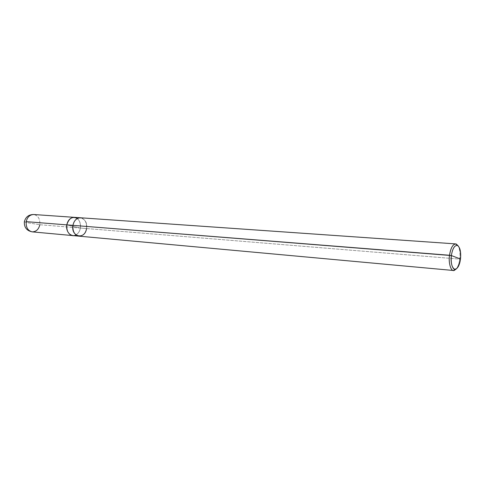 <?xml version="1.0" encoding="UTF-8"?>
<svg xmlns="http://www.w3.org/2000/svg" width="485" height="485" viewBox="0 0 485 485"><rect width="100%" height="100%" fill="white"/><g stroke="black" fill="none" stroke-linecap="round" stroke-linejoin="round"><path stroke-width="0.36" stroke-dasharray="2.42 1.82" d="M80.407 228.047C79.328 232.812 76.848 235.328 72.962 235.601C76.848 235.328 79.328 232.812 80.407 228.047C80.807 222.051 78.812 218.486 74.435 217.353C78.812 218.486 80.807 222.051 80.407 228.047L73.659 226.471L80.407 228.047L39.831 224.725C40.188 218.911 38.133 215.51 33.659 214.509C38.133 215.51 40.188 218.911 39.831 224.725L80.407 228.047M74.278 217.341C78.746 218.371 80.789 221.942 80.401 228.047L66.797 224.87L80.401 228.047C80.971 224.112 79.928 220.93 77.285 218.505M24.353 221.797L27.603 222.76L39.831 224.725L27.603 222.76L24.377 221.645M39.831 224.725C38.727 229.344 36.205 231.727 32.259 231.872M75.957 234.922C78.406 233.388 79.892 231.096 80.401 228.047L86.536 228.55C86.93 222.403 84.887 218.808 80.425 217.771C84.893 218.808 86.93 222.397 86.542 228.55L86.542 228.55C88.803 217.122 74.708 213.545 72.938 225.361C74.708 213.552 88.797 217.128 86.536 228.55L459.725 259.111C460.35 253.819 459.841 249.429 458.198 245.925C459.841 249.429 460.35 253.819 459.725 259.111L80.401 228.047C79.285 232.903 76.751 235.419 72.805 235.583M72.938 225.361L72.944 225.361C72.55 231.466 74.551 235.061 78.94 236.146C82.886 235.977 85.421 233.443 86.536 228.55C84.96 240.154 70.737 237.086 72.944 225.361L72.938 225.361M86.542 228.55L86.536 228.55C85.421 233.443 82.886 235.977 78.94 236.153M456.343 268.902C458.095 266.441 459.228 263.173 459.725 259.111C459.228 263.173 458.095 266.441 456.343 268.902"/><path stroke-width="0.73" d="M24.353 221.797C24.098 227.404 26.73 230.763 32.259 231.872C27.863 230.818 25.85 227.41 26.214 221.651L66.797 224.87C67.948 219.984 70.489 217.48 74.435 217.353L74.278 217.341C70.398 217.571 67.9 220.081 66.797 224.87C66.409 230.933 68.409 234.504 72.805 235.589L72.962 235.601C68.482 234.619 66.427 231.042 66.797 224.87L26.214 221.651C27.299 217.098 29.779 214.716 33.659 214.509C29.779 214.716 27.299 217.098 26.214 221.651C25.85 227.41 27.863 230.818 32.259 231.872C36.205 231.727 38.727 229.344 39.831 224.725M77.285 218.505C72.441 216.037 68.943 218.165 66.797 224.87L72.944 225.361C74.047 220.529 76.539 218.001 80.425 217.771C76.545 218.001 74.047 220.529 72.944 225.361L449.516 255.255C450.874 247.398 453.142 243.664 456.318 244.052L458.198 245.925L455.67 243.9C452.687 244.416 450.638 248.205 449.516 255.255L451.347 255.559C450.219 262.627 452.796 270.581 455.53 269.248C458.022 268.132 459.683 264.725 460.514 259.026L451.347 255.559C452.584 248.502 454.627 245.137 457.476 245.465C460.089 247.38 461.102 251.903 460.514 259.026C459.337 265.938 457.331 269.32 454.487 269.187C451.814 267.411 450.765 262.87 451.347 255.559L460.514 259.026C461.12 251.836 460.095 247.314 457.452 245.458C454.597 245.119 452.566 248.49 451.347 255.559L66.797 224.87C67.906 220.081 70.398 217.571 74.278 217.341L80.267 217.759M32.259 231.872L72.805 235.589C68.409 234.504 66.409 230.933 66.797 224.87C65.433 231.533 71.265 238.026 75.957 234.922M453.524 270.497L456.343 268.902L454.19 270.454C451.147 271.946 448.261 263.119 449.516 255.255C448.358 262.367 450.741 270.957 453.524 270.497L78.94 236.153C74.544 235.061 72.544 231.466 72.938 225.361C70.737 237.092 84.96 240.16 86.542 228.55M24.377 221.645C25.669 216.934 28.76 214.558 33.659 214.509L74.278 217.341M80.425 217.771L455.67 243.9M456.318 244.052L457.452 245.458M72.805 235.583L78.782 236.134M454.19 270.454L455.53 269.248"/></g></svg>
